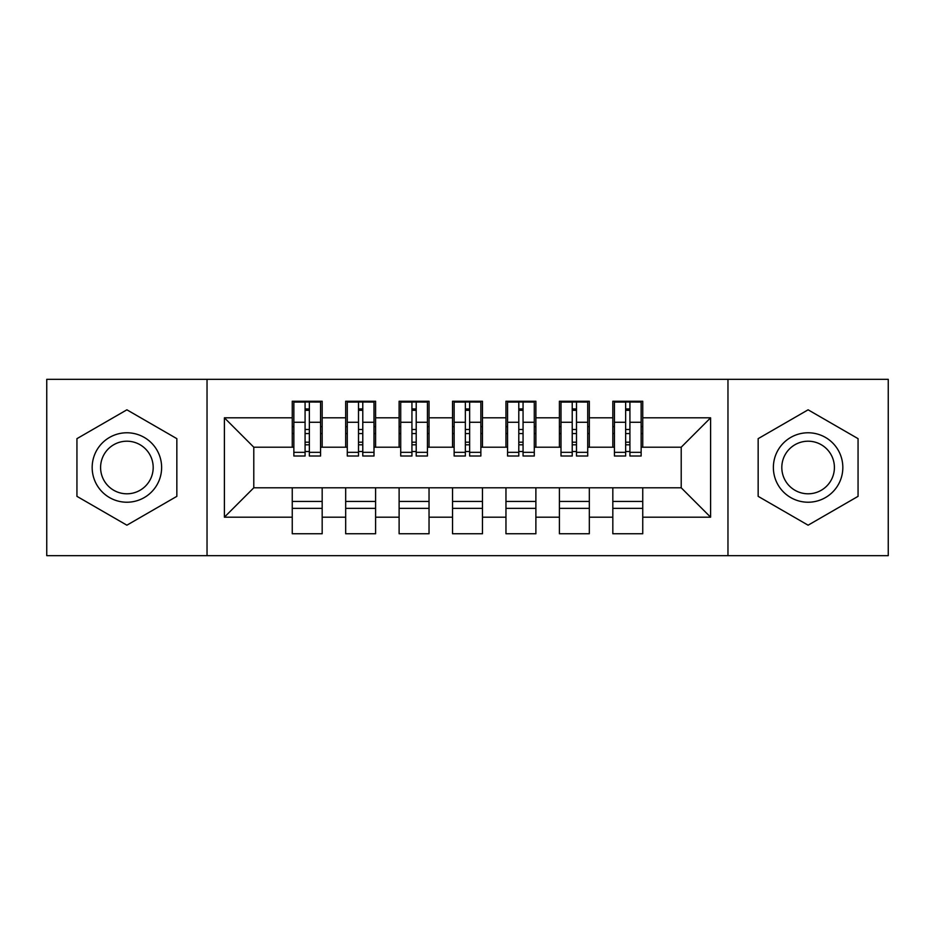 <?xml version="1.0" encoding="UTF-8"?>
<svg xmlns="http://www.w3.org/2000/svg" width="935" height="935" viewBox="0 0 935 935"><rect width="100%" height="100%" fill="white"/><g stroke="black" fill="none" stroke-linecap="round" stroke-linejoin="round"><path stroke-width="1.4" d="M727.968 555.659L888.25 555.659L888.25 379.341L727.968 379.341L727.968 555.659L207.032 555.659L207.032 379.341L46.75 379.341L46.75 555.659L207.032 555.659M625.644 433.571L629.921 433.571M642.742 501.429L612.822 501.429M612.822 508.371L642.742 508.371M572.22 433.571L576.498 433.571M589.319 501.429L559.399 501.429M559.399 508.371L589.319 508.371M518.796 433.571L523.062 433.571M535.884 501.429L505.964 501.429M505.964 508.371L535.884 508.371M465.361 433.571L469.639 433.571M482.46 501.429L452.54 501.429M452.54 508.371L482.46 508.371M411.938 433.571L416.204 433.571M429.036 501.429L399.116 501.429M399.116 508.371L429.036 508.371M358.502 433.571L362.78 433.571M375.601 501.429L345.681 501.429M345.681 508.371L375.601 508.371M727.968 379.341L207.032 379.341M293.859 447.199L253.782 447.199L224.4 417.816L224.4 517.184L292.258 517.184L292.258 533.756L322.178 533.756L322.178 517.184L345.681 517.184L345.681 533.756L375.601 533.756L375.601 517.184L399.116 517.184L399.116 533.756L429.036 533.756L429.036 517.184L452.54 517.184L452.54 533.756L482.46 533.756L482.46 517.184L505.964 517.184L505.964 533.756L535.884 533.756L535.884 517.184L559.399 517.184L559.399 533.756L589.319 533.756L589.319 517.184L612.822 517.184L612.822 533.756L642.742 533.756L642.742 487.801L681.218 487.801L681.218 447.199L641.141 447.199M224.4 417.816L292.258 417.816L292.258 447.199M681.218 447.199L710.6 417.816L642.742 417.816L642.742 401.244L612.822 401.244L612.822 417.816L589.319 417.816L589.319 401.244L559.399 401.244L559.399 417.816L535.884 417.816L535.884 401.244L505.964 401.244L505.964 417.816L482.46 417.816L482.46 401.244L452.54 401.244L452.54 417.816L429.036 417.816L429.036 401.244L399.116 401.244L399.116 417.816L375.601 417.816L375.601 401.244L345.681 401.244L345.681 417.816L322.178 417.816L322.178 401.244L292.258 401.244L292.258 417.816M710.6 417.816L710.6 517.184L642.742 517.184M589.319 517.184L589.319 487.801L642.742 487.801M612.822 517.184L612.822 487.801M642.742 417.816L642.742 447.199M535.884 517.184L535.884 487.801L589.319 487.801M559.399 517.184L559.399 487.801M612.822 417.816L612.822 447.199L587.718 447.199M589.319 417.816L589.319 447.199M482.46 517.184L482.46 487.801L535.884 487.801M505.964 517.184L505.964 487.801M559.399 417.816L559.399 447.199L534.282 447.199M535.884 417.816L535.884 447.199M429.036 517.184L429.036 487.801L482.46 487.801M452.54 517.184L452.54 487.801M505.964 417.816L505.964 447.199L480.859 447.199M482.46 417.816L482.46 447.199M375.601 517.184L375.601 487.801L429.036 487.801M399.116 517.184L399.116 487.801M452.54 417.816L452.54 447.199L427.424 447.199M429.036 417.816L429.036 447.199M322.178 517.184L322.178 487.801L375.601 487.801M345.681 517.184L345.681 487.801M399.116 417.816L399.116 447.199L374 447.199M375.601 417.816L375.601 447.199M305.079 433.571L309.356 433.571M322.178 501.429L292.258 501.429M292.258 508.371L322.178 508.371M224.4 517.184L253.782 487.801L322.178 487.801M292.258 517.184L292.258 487.801M345.681 417.816L345.681 447.199L320.576 447.199M322.178 417.816L322.178 447.199M176.844 438.655L126.891 409.81L76.939 438.655L76.939 496.345L126.891 525.189L176.844 496.345L176.844 438.655L176.844 496.345L126.891 525.189L76.939 496.345L76.939 438.655L126.891 409.81L176.844 438.655M758.156 438.655L758.156 496.345L808.109 525.189L858.061 496.345L858.061 438.655L808.109 409.81L758.156 438.655L808.109 409.81L858.061 438.655L858.061 496.345L808.109 525.189L758.156 496.345L758.156 438.655M253.782 447.199L253.782 487.801M614.424 447.199L612.822 447.199M561 447.199L559.399 447.199M507.576 447.199L505.964 447.199M454.141 447.199L452.54 447.199M400.718 447.199L399.116 447.199M347.282 447.199L345.681 447.199M710.6 517.184L681.218 487.801M293.859 401.781L320.576 401.781L293.859 401.781L293.859 456.011L305.079 456.011L305.079 401.992L320.576 402.062L320.576 456.011L309.356 456.011L309.356 402.062M305.079 408.934L309.356 408.934M305.079 451.523L309.356 451.523M309.356 444.815L305.079 444.815M305.079 442.185L309.356 442.185M322.178 426.629L320.576 426.629M322.178 433.571L320.576 433.571M293.859 426.629L292.258 426.629M293.859 433.571L292.258 433.571M347.282 401.781L374 401.781L347.282 401.781L347.282 456.011L358.502 456.011L358.502 401.992L374 402.062L374 456.011L362.78 456.011L362.78 402.062M358.502 408.934L362.78 408.934M358.502 451.523L362.78 451.523M362.78 444.815L358.502 444.815M358.502 442.185L362.78 442.185M375.601 426.629L374 426.629M375.601 433.571L374 433.571M347.282 426.629L345.681 426.629M347.282 433.571L345.681 433.571M400.718 401.781L427.424 401.781L400.718 401.781L400.718 456.011L411.938 456.011L411.938 401.992L427.424 402.062L427.424 456.011L416.204 456.011L416.204 402.062M411.938 408.934L416.204 408.934M411.938 451.523L416.204 451.523M416.204 444.815L411.938 444.815M411.938 442.185L416.204 442.185M429.036 426.629L427.424 426.629M429.036 433.571L427.424 433.571M400.718 426.629L399.116 426.629M400.718 433.571L399.116 433.571M454.141 401.781L480.859 401.781L454.141 401.781L454.141 456.011L465.361 456.011L465.361 401.992L480.859 402.062L480.859 456.011L469.639 456.011L469.639 402.062M465.361 408.934L469.639 408.934M465.361 451.523L469.639 451.523M469.639 444.815L465.361 444.815M465.361 442.185L469.639 442.185M482.46 426.629L480.859 426.629M482.46 433.571L480.859 433.571M454.141 426.629L452.54 426.629M454.141 433.571L452.54 433.571M507.576 401.781L534.282 401.781L507.576 401.781L507.576 456.011L518.796 456.011L518.796 401.992L534.282 402.062L534.282 456.011L523.062 456.011L523.062 402.062M518.796 408.934L523.062 408.934M518.796 451.523L523.062 451.523M523.062 444.815L518.796 444.815M518.796 442.185L523.062 442.185M535.884 426.629L534.282 426.629M535.884 433.571L534.282 433.571M507.576 426.629L505.964 426.629M507.576 433.571L505.964 433.571M126.891 432.776A34.724 34.724 0 0 0 92.168 467.5A34.724 34.724 0 0 0 126.891 502.224A34.724 34.724 0 0 0 161.626 467.5A34.724 34.724 0 0 0 126.891 432.776M126.891 441.203A26.297 26.297 0 0 0 100.594 467.5A26.297 26.297 0 0 0 126.891 493.797A26.297 26.297 0 0 0 153.188 467.5A26.297 26.297 0 0 0 126.891 441.203M808.109 432.776A34.724 34.724 0 0 0 773.374 467.5A34.724 34.724 0 0 0 808.109 502.224A34.724 34.724 0 0 0 842.832 467.5A34.724 34.724 0 0 0 808.109 432.776M808.109 441.203A26.297 26.297 0 0 0 781.812 467.5A26.297 26.297 0 0 0 808.109 493.797A26.297 26.297 0 0 0 834.406 467.5A26.297 26.297 0 0 0 808.109 441.203M561 401.781L587.718 401.781L561 401.781L561 456.011L572.22 456.011L572.22 401.992L587.718 402.062L587.718 456.011L576.498 456.011L576.498 402.062M572.22 408.934L576.498 408.934M572.22 451.523L576.498 451.523M576.498 444.815L572.22 444.815M572.22 442.185L576.498 442.185M589.319 426.629L587.718 426.629M589.319 433.571L587.718 433.571M561 426.629L559.399 426.629M561 433.571L559.399 433.571M614.424 401.781L641.141 401.781L614.424 401.781L614.424 456.011L625.644 456.011L625.644 401.992L641.141 402.062L641.141 456.011L629.921 456.011L629.921 402.062M625.644 408.934L629.921 408.934M625.644 451.523L629.921 451.523M629.921 444.815L625.644 444.815M625.644 442.185L629.921 442.185M642.742 426.629L641.141 426.629M642.742 433.571L641.141 433.571M614.424 426.629L612.822 426.629M614.424 433.571L612.822 433.571M293.859 402.062L305.079 402.062M309.356 452.341L320.576 452.341M309.356 422.269L320.576 422.269M293.859 452.341L305.079 452.341M293.859 422.269L305.079 422.269M305.079 429.492L309.356 429.492M305.079 410.336L309.356 410.336M347.282 402.062L358.502 402.062M362.78 452.341L374 452.341M362.78 422.269L374 422.269M347.282 452.341L358.502 452.341M347.282 422.269L358.502 422.269M358.502 429.492L362.78 429.492M358.502 410.336L362.78 410.336M400.718 402.062L411.938 402.062M416.204 452.341L427.424 452.341M416.204 422.269L427.424 422.269M400.718 452.341L411.938 452.341M400.718 422.269L411.938 422.269M411.938 429.492L416.204 429.492M411.938 410.336L416.204 410.336M454.141 402.062L465.361 402.062M469.639 452.341L480.859 452.341M469.639 422.269L480.859 422.269M454.141 452.341L465.361 452.341M454.141 422.269L465.361 422.269M465.361 429.492L469.639 429.492M465.361 410.336L469.639 410.336M507.576 402.062L518.796 402.062M523.062 452.341L534.282 452.341M523.062 422.269L534.282 422.269M507.576 452.341L518.796 452.341M507.576 422.269L518.796 422.269M518.796 429.492L523.062 429.492M518.796 410.336L523.062 410.336M561 402.062L572.22 402.062M576.498 452.341L587.718 452.341M576.498 422.269L587.718 422.269M561 452.341L572.22 452.341M561 422.269L572.22 422.269M572.22 429.492L576.498 429.492M572.22 410.336L576.498 410.336M614.424 402.062L625.644 402.062M629.921 452.341L641.141 452.341M629.921 422.269L641.141 422.269M614.424 452.341L625.644 452.341M614.424 422.269L625.644 422.269M625.644 429.492L629.921 429.492M625.644 410.336L629.921 410.336"/></g></svg>

